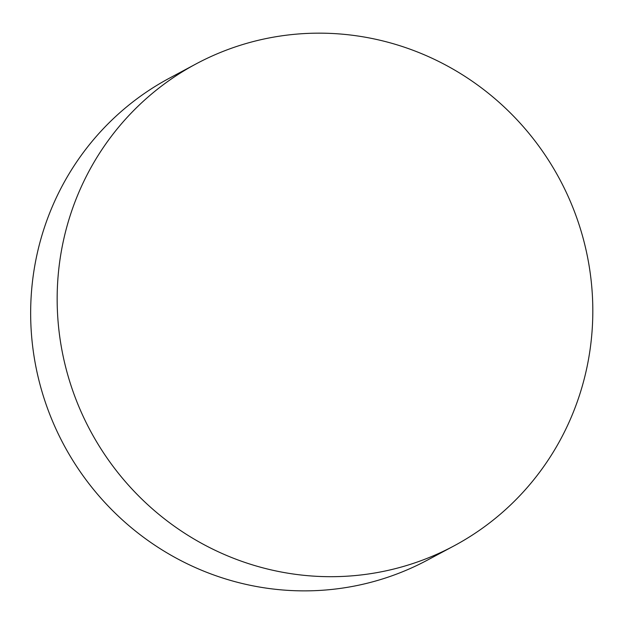 <?xml version="1.0" encoding="UTF-8"?>
<svg xmlns="http://www.w3.org/2000/svg" width="624" height="624" viewBox="0 0 624 624"><rect width="100%" height="100%" fill="white"/><g stroke="black" fill="none" stroke-linecap="round" stroke-linejoin="round"><path stroke-width="0.94" d="M270.161 569.657A273.328 266.23 -118.1 0 1 62.829 243.485A273.328 266.23 -118.1 0 1 196.045 63.921A273.328 266.23 -118.1 0 1 379.805 40.193A273.328 266.23 -118.1 0 1 587.145 366.366A273.328 266.23 -118.1 0 1 453.921 545.93A273.328 266.23 -118.1 0 1 270.161 569.657M453.921 545.93L427.424 560.11A273.328 266.23 -118.1 0 1 139.113 533.926A273.328 266.23 -118.1 0 1 36.325 257.665A273.328 266.23 -118.1 0 1 169.549 78.101L196.045 63.921"/></g></svg>
